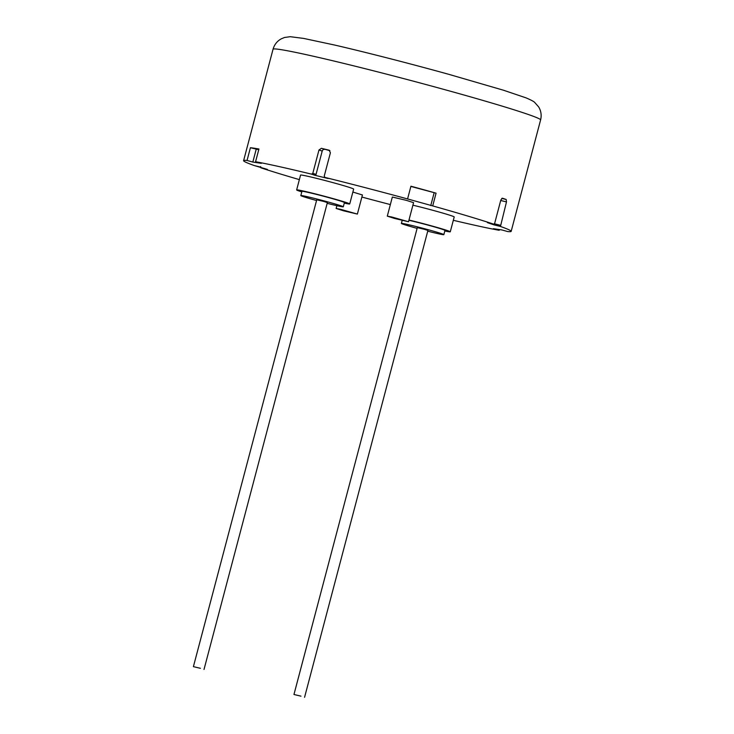 <?xml version="1.0" encoding="UTF-8"?>
<svg xmlns="http://www.w3.org/2000/svg" width="734" height="734" viewBox="0 0 734 734"><rect width="100%" height="100%" fill="white"/><g stroke="black" fill="none" stroke-linecap="round" stroke-linejoin="round"><path stroke-width="1.1" d="M394.507 218.438L387.295 216.145L391.772 216.989L408.526 221.751L394.507 218.438M408.526 221.751L413.572 202.648L406.37 200.354L392.341 197.042L387.295 216.145M343.356 210.759L336.144 208.465L340.613 209.318L357.375 214.08L343.356 210.759M357.375 214.08L362.422 194.978L352.87 192.051M200.419 668.307L193.4 666.646L200.419 668.307M204.015 669.454L327.373 202.593L323.767 201.446L316.749 199.786L193.4 666.646M300.968 696.153L293.958 694.492L300.968 696.153M304.573 697.3L427.922 230.439L424.316 229.292L417.307 227.632L293.958 694.492M327.171 203.327A21.965 0.789 -165.2 0 0 343.292 206.795L344.42 202.556A21.965 0.789 -165.2 0 0 329.997 197.969A21.965 0.789 -165.2 0 0 301.949 191.335L300.821 195.574A21.965 0.789 -165.2 0 0 315.244 200.162A21.965 0.789 -165.2 0 0 316.556 200.529M343.292 206.795A21.965 0.789 -165.2 0 0 328.878 202.208A21.965 0.789 -165.2 0 0 300.821 195.574M427.729 231.182A21.965 0.789 -165.2 0 0 443.85 234.641L444.969 230.403A21.965 0.789 -165.2 0 0 430.555 225.815A21.965 0.789 -165.2 0 0 408.911 220.292M443.85 234.641A21.965 0.789 -165.2 0 0 429.436 230.054A21.965 0.789 -165.2 0 0 401.379 223.42A21.965 0.789 -165.2 0 0 415.793 228.008A21.965 0.789 -165.2 0 0 417.114 228.375M299.362 179.619A138.368 4.991 14.8 0 1 260.882 167.811L260.643 166.581M260.882 167.811L267.369 169.398L254.303 165.563A138.368 4.991 14.8 0 1 243.605 160.663A138.368 4.991 14.8 0 1 247.046 160.462L250.413 147.727L258.753 149.708M256.184 149.323L252.826 162.058L261.35 163.333L255.57 161.737L258.937 149.002A138.368 4.991 -165.2 0 0 250.413 147.727M255.57 161.737A138.368 4.991 14.8 0 1 311.601 174.16L312.812 173.325L318.978 149.975L321.409 148.314L329.933 150.718M329.318 150.277L329.025 150.176A138.368 4.991 -165.2 0 0 321.409 148.314M324.667 149.424A2.193 1.963 -71.1 0 0 322.198 151.085L316.033 174.426A1.101 0.982 108.9 0 1 314.803 175.252L328.135 178.518A1.101 0.982 108.9 0 1 328.052 178.49L324.859 177.399L324.235 176.114L330.401 152.773L329.171 150.222M328.135 178.518L324.933 177.417A138.368 4.991 14.8 0 1 407.572 198.942L410.93 186.207A138.368 4.991 -165.2 0 1 423.711 189.721A138.368 4.991 -165.2 0 1 436.069 193.17L432.711 205.905A138.368 4.991 14.8 0 1 493.881 224.209L487.422 222.631L493.982 224.87A1.101 0.495 -76.2 0 1 493.716 224.173M444.822 230.971A27.452 0.991 -165.2 0 0 450.281 231.806A27.452 0.991 -165.2 0 0 432.262 226.072A27.452 0.991 -165.2 0 0 408.985 220.044M450.281 231.806L454.208 216.952A27.452 0.991 -165.2 0 0 436.189 211.218A27.452 0.991 -165.2 0 0 412.903 205.19M344.264 203.125A27.452 0.991 -165.2 0 0 349.723 203.951A27.452 0.991 -165.2 0 0 331.704 198.217A27.452 0.991 -165.2 0 0 296.637 189.932A27.452 0.991 -165.2 0 0 301.793 191.904M349.723 203.951L353.65 189.097A27.452 0.991 -165.2 0 0 335.631 183.362A27.452 0.991 -165.2 0 0 300.564 175.077L296.637 189.932M487.422 222.631A1.101 0.495 -76.2 0 1 487.404 222.622A1.101 0.495 -76.2 0 1 487.422 222.631L493.881 224.209L494.679 223.32L500.845 199.978L502.423 198.198A138.368 4.991 14.8 0 1 506.185 199.483L506.488 201.905L500.46 226.457A138.368 4.991 14.8 0 1 511.167 231.357A138.368 4.991 14.8 0 1 507.717 231.568L501.946 229.962L493.422 228.687L499.193 230.283A138.368 4.991 14.8 0 1 453.318 220.301M499.377 229.577L499.193 230.283M390.35 204.575A138.368 4.991 14.8 0 1 361.88 197.051M252.826 162.058L247.046 160.462M407.572 198.942L432.711 205.905M410.875 186.445L436.069 193.17M434.115 192.877L430.748 205.612M449.786 91.044A138.368 4.991 -165.2 0 0 273.039 49.251C274.36 44.655 277.067 41.196 281.15 38.893L284.517 37.48L290.233 36.7L303.601 38.407L334.805 45.086C365.835 52.252 410.682 63.757 449.07 74.4L503.487 90.227L525.939 97.824C531.077 100.007 534.013 101.567 534.737 102.485L538.655 106.907C541.077 110.944 541.729 115.284 540.6 119.945A138.368 4.991 -165.2 0 0 449.786 91.044M314.803 175.252L311.601 174.16M254.303 165.563L260.79 167.15M500.46 226.457L493.982 224.87M312.812 173.325L316.033 174.426M322.198 151.085L318.978 149.975M501.735 198.391L506.185 199.483M494.477 223.815L500.322 225.246M506.488 201.905L500.707 200.492M336.144 208.465L336.878 205.685M402.168 220.448L401.379 223.42M273.039 49.251L243.605 160.663M540.6 119.945L511.167 231.357"/></g></svg>
